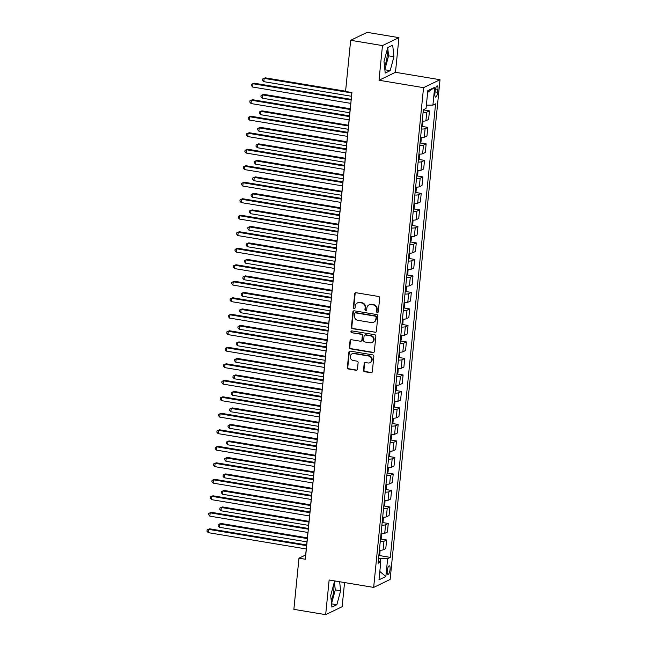 <?xml version="1.0" encoding="UTF-8"?>
<svg xmlns="http://www.w3.org/2000/svg" width="647" height="647" viewBox="0 0 647 647"><rect width="100%" height="100%" fill="white"/><g stroke="black" fill="none" stroke-linecap="round" stroke-linejoin="round"><path stroke-width="0.97" d="M377.338 312.517A0.93 0.865 -115.7 0 0 378.301 311.757L379.676 297.984A1.326 1.237 -115.7 0 0 378.56 296.48L356.076 292.743A1.326 1.237 -115.7 0 0 354.702 293.827L353.327 307.6A0.93 0.865 -115.7 0 0 354.605 308.579A0.93 0.865 -115.7 0 0 355.074 307.891L355.252 306.104A4.254 3.963 -115.7 0 1 359.659 302.626L361.536 302.933A4.254 3.963 -115.7 0 1 365.118 307.754L364.94 309.533A0.93 0.865 -115.7 0 0 366.218 310.511A0.93 0.865 -115.7 0 0 366.687 309.824L366.865 308.045A4.254 3.963 -115.7 0 1 371.281 304.559L373.149 304.874A4.254 3.963 -115.7 0 1 376.732 309.687L376.554 311.466A0.93 0.865 -115.7 0 0 377.338 312.517M369.016 304.874L369.461 304.656A4.254 3.963 -115.7 0 1 371.726 304.341L373.594 304.656A4.254 3.963 -115.7 0 1 377.177 309.468L376.999 311.247A0.93 0.865 -115.7 0 0 378.042 312.307M355.607 292.751A1.326 1.237 -115.7 0 0 355.146 293.617L353.772 307.382A0.93 0.865 -115.7 0 0 354.807 308.441M357.403 302.942L357.848 302.723A4.254 3.963 -115.7 0 1 360.112 302.408L361.98 302.723A4.254 3.963 -115.7 0 1 365.563 307.535L365.385 309.315A0.93 0.865 -115.7 0 0 366.428 310.374M331.191 600.311A10.562 3.219 99.5 0 0 333.779 590.622A10.562 3.219 99.5 0 0 333.666 584.548M390.076 569.441A4.335 1.318 99.5 0 0 389.365 565.85A4.335 1.318 99.5 0 0 387.221 570.808A4.335 1.318 99.5 0 0 387.941 574.399A4.335 1.318 99.5 0 0 390.076 569.441M386.971 50.474A10.562 3.219 -80.5 0 1 387.092 56.548A10.562 3.219 -80.5 0 1 384.496 66.237M363.517 370.197A1.326 1.237 -115.7 0 0 364.641 371.702L370.949 372.753A1.326 1.237 -115.7 0 0 372.324 371.661L373.853 356.368A1.326 1.237 -115.7 0 0 372.729 354.863L350.253 351.127A1.326 1.237 -115.7 0 0 348.87 352.211L347.35 367.504A1.326 1.237 -115.7 0 0 348.466 369.008L356.085 370.278A1.326 1.237 -115.7 0 0 357.459 369.186L358.115 362.643A1.326 1.237 -115.7 0 0 356.998 361.139L353.222 360.508A3.558 3.308 -115.7 0 1 352.017 353.844A3.558 3.308 -115.7 0 1 353.909 353.577L368.709 356.044A3.558 3.308 -115.7 0 1 369.906 362.708A3.558 3.308 -115.7 0 1 368.014 362.975L365.555 362.563A1.326 1.237 -115.7 0 0 364.172 363.654L363.517 370.197L363.962 369.987A1.326 1.237 -115.7 0 0 365.086 371.483L371.394 372.535A1.326 1.237 -115.7 0 0 371.863 372.518M329.137 579.995L325.676 614.65L293.867 609.353L298.971 558.191L305.335 559.251L351.919 92.513L345.563 91.453L350.666 40.292L382.474 45.589L379.013 80.252L423.542 87.66L373.667 587.403L329.137 579.995M374.969 332.445A1.326 1.237 -115.7 0 0 376.344 331.361L377.872 316.068A1.326 1.237 -115.7 0 0 376.756 314.563L354.273 310.819A1.326 1.237 -115.7 0 0 352.898 311.911L351.37 327.196A1.326 1.237 -115.7 0 0 352.486 328.7L375.414 332.234A1.326 1.237 -115.7 0 0 375.883 332.218M375.858 336.222L374.338 351.515A1.326 1.237 -115.7 0 1 372.955 352.599L350.48 348.854A1.326 1.237 -115.7 0 1 349.356 347.35L350.011 340.807A1.326 1.237 -115.7 0 1 351.394 339.715L360.508 341.236A1.326 1.237 -115.7 0 0 361.883 340.152L362.32 335.809A1.326 1.237 -115.7 0 0 361.196 334.305L351.709 332.72A0.93 0.865 -115.7 0 1 351.394 330.981A0.93 0.865 -115.7 0 1 351.887 330.908L374.742 334.717A1.326 1.237 -115.7 0 1 375.858 336.222M435.188 90.717L434.897 93.621A4.197 1.278 99.5 0 0 435.585 97.099A4.197 1.278 99.5 0 0 437.655 92.295L437.946 89.391A4.197 1.278 99.5 0 0 437.259 85.914A4.197 1.278 99.5 0 0 435.188 90.717M423.542 87.66L440.017 79.718L390.133 579.461L373.667 587.403M427.651 92.351L434.679 87.321L427.821 90.629L426.049 108.453L423.356 109.747L378.083 563.278L380.776 561.984L378.341 560.723M434.679 87.321L432.9 105.146L426.373 105.154M379.166 555.522L390.327 557.374L435.593 103.844L432.9 105.146M390.327 557.374L387.634 558.676L385.855 576.501L378.996 579.809L380.776 561.984M379.013 80.252L395.479 72.302L398.94 37.647L382.474 45.589M398.94 37.647L367.132 32.35L350.666 40.292M325.676 614.65L342.142 606.708L344.552 582.559M395.479 72.302L440.017 79.718M306.249 548.971L305.651 554.972L298.971 558.191M351.814 92.497L351.127 99.347M350.723 103.358L349.477 115.853M349.081 119.865L347.835 132.36M347.431 136.371L346.185 148.859M345.781 152.87L344.536 165.365M344.139 169.377L342.894 181.872M342.489 185.883L341.244 198.37M340.84 202.382L339.594 214.877M339.198 218.888L337.944 231.383M337.548 235.395L336.303 247.89M335.898 251.893L334.653 264.388M334.256 268.4L333.003 280.895M332.607 284.906L331.361 297.402M330.957 301.413L329.711 313.9M329.307 317.912L328.061 330.407M327.665 334.418L326.42 346.913M326.015 350.925L324.77 363.412M324.365 367.423L323.12 379.918M322.724 383.93L321.478 396.425M321.074 400.436L319.828 412.923M319.424 416.935L318.178 429.43M317.782 433.441L316.529 445.937M316.132 449.948L314.887 462.435M314.482 466.447L313.237 478.942M312.841 482.953L311.587 495.448M311.191 499.46L309.945 511.955M309.541 515.958L308.296 528.453M307.899 532.465L306.646 544.96M380.452 561.814L380.76 558.684L378.576 558.321M423.639 109.909L429.462 110.88L426.769 112.174A5.419 1.084 -174.3 0 1 423.073 112.513M422.216 121.102A5.419 1.084 -174.3 0 0 425.912 120.763L428.605 119.46L429.462 110.88M421.998 126.416L427.813 127.378L425.119 128.68A5.419 1.084 -174.3 0 1 421.432 129.02M420.574 137.601A5.419 1.084 -174.3 0 0 424.262 137.261L426.955 135.967L427.813 127.378M420.348 142.914L426.163 143.885L423.47 145.187A5.419 1.084 -174.3 0 1 419.782 145.526M418.924 154.107A5.419 1.084 -174.3 0 0 422.612 153.768L425.305 152.466L426.163 143.885M418.698 159.421L424.513 160.391L421.82 161.685A5.419 1.084 -174.3 0 1 418.132 162.025M417.275 170.614A5.419 1.084 -174.3 0 0 420.971 170.274L423.664 168.972L424.513 160.391M417.056 175.927L422.871 176.898L420.178 178.192A5.419 1.084 -174.3 0 1 416.49 178.532M415.633 187.112A5.419 1.084 -174.3 0 0 419.321 186.773L422.014 185.479L422.871 176.898M415.406 192.426L421.221 193.396L418.528 194.698A5.419 1.084 -174.3 0 1 414.84 195.038M413.983 203.619A5.419 1.084 -174.3 0 0 417.671 203.279L420.364 201.977L421.221 193.396M413.757 208.932L419.571 209.903L416.878 211.205A5.419 1.084 -174.3 0 1 413.19 211.545M412.333 220.126A5.419 1.084 -174.3 0 0 416.029 219.786L418.714 218.484L419.571 209.903M412.115 225.439L417.93 226.41L415.237 227.704A5.419 1.084 -174.3 0 1 411.549 228.043M410.691 236.624A5.419 1.084 -174.3 0 0 414.379 236.284L417.072 234.99L417.93 226.41M410.465 241.946L416.28 242.908L413.587 244.21A5.419 1.084 -174.3 0 1 409.899 244.55M409.041 253.131A5.419 1.084 -174.3 0 0 412.729 252.791L415.423 251.489L416.28 242.908M408.815 258.444L414.63 259.415L411.937 260.717A5.419 1.084 -174.3 0 1 408.249 261.056M407.392 269.637A5.419 1.084 -174.3 0 0 411.08 269.298L413.773 267.995L414.63 259.415M407.173 274.951L412.988 275.921L410.295 277.215A5.419 1.084 -174.3 0 1 406.607 277.555M405.75 286.136A5.419 1.084 -174.3 0 0 409.438 285.796L412.131 284.502L412.988 275.921M405.523 291.457L411.338 292.42L408.645 293.722A5.419 1.084 -174.3 0 1 404.957 294.062M404.1 302.642A5.419 1.084 -174.3 0 0 407.788 302.303L410.481 301.009L411.338 292.42M403.874 307.956L409.688 308.926L406.995 310.228A5.419 1.084 -174.3 0 1 403.307 310.568M402.45 319.149A5.419 1.084 -174.3 0 0 406.138 318.809L408.831 317.507L409.688 308.926M402.224 324.462L408.047 325.433L405.354 326.727A5.419 1.084 -174.3 0 1 401.658 327.067M400.808 335.647A5.419 1.084 -174.3 0 0 404.496 335.308L407.189 334.014L408.047 325.433M400.582 340.969L406.397 341.931L403.704 343.233A5.419 1.084 -174.3 0 1 400.016 343.573M399.159 352.154A5.419 1.084 -174.3 0 0 402.846 351.814L405.54 350.52L406.397 341.931M398.932 357.467L404.747 358.438L402.054 359.74A5.419 1.084 -174.3 0 1 398.366 360.08M397.509 368.661A5.419 1.084 -174.3 0 0 401.197 368.321L403.89 367.019L404.747 358.438M397.282 373.974L403.105 374.945L400.412 376.239A5.419 1.084 -174.3 0 1 396.716 376.578M395.859 385.167A5.419 1.084 -174.3 0 0 399.555 384.828L402.248 383.525L403.105 374.945M395.64 390.481L401.455 391.443L398.762 392.745A5.419 1.084 -174.3 0 1 395.074 393.085M394.217 401.666A5.419 1.084 -174.3 0 0 397.905 401.326L400.598 400.032L401.455 391.443M393.991 406.979L399.806 407.95L397.112 409.252A5.419 1.084 -174.3 0 1 393.425 409.591M392.567 418.172A5.419 1.084 -174.3 0 0 396.255 417.833L398.948 416.531L399.806 407.95M392.341 423.486L398.156 424.456L395.463 425.75A5.419 1.084 -174.3 0 1 391.775 426.09M390.917 434.679A5.419 1.084 -174.3 0 0 394.613 434.339L397.307 433.037L398.156 424.456M390.699 439.992L396.514 440.963L393.821 442.257A5.419 1.084 -174.3 0 1 390.133 442.597M389.276 451.177A5.419 1.084 -174.3 0 0 392.964 450.838L395.657 449.544L396.514 440.963M389.049 456.491L394.864 457.461L392.171 458.763A5.419 1.084 -174.3 0 1 388.483 459.103M387.626 467.684A5.419 1.084 -174.3 0 0 391.314 467.344L394.007 466.042L394.864 457.461M387.399 472.997L393.214 473.968L390.521 475.27A5.419 1.084 -174.3 0 1 386.833 475.61M385.976 484.191A5.419 1.084 -174.3 0 0 389.672 483.851L392.357 482.549L393.214 473.968M385.758 489.504L391.572 490.475L388.879 491.769A5.419 1.084 -174.3 0 1 385.191 492.108M384.334 500.689A5.419 1.084 -174.3 0 0 388.022 500.349L390.715 499.055L391.572 490.475M384.108 506.011L389.923 506.973L387.229 508.275A5.419 1.084 -174.3 0 1 383.542 508.615M382.684 517.196A5.419 1.084 -174.3 0 0 386.372 516.856L389.065 515.554L389.923 506.973M382.458 522.509L388.273 523.48L385.58 524.782A5.419 1.084 -174.3 0 1 381.892 525.121M381.034 533.702A5.419 1.084 -174.3 0 0 384.722 533.363L387.416 532.06L388.273 523.48M380.816 539.016L386.631 539.986L383.938 541.28A5.419 1.084 -174.3 0 1 380.25 541.62M379.393 550.201A5.419 1.084 -174.3 0 0 383.081 549.861L385.774 548.567L386.631 539.986M380.76 558.684L387.634 558.676M385.855 576.501L379.829 571.495M384.003 61.505L385.208 73.046L390.173 70.66L393.918 56.718L392.713 45.177L387.755 47.571L384.003 61.505M335.623 581.071L334.442 581.637L330.698 595.58L331.903 607.121L336.861 604.727L340.613 590.792L339.667 581.742M384.852 69.658L388.58 55.828L387.723 47.676M388.58 55.828L393.918 56.718M384.868 69.771L390.173 70.66M331.547 603.732L335.267 589.902L334.418 581.75M331.563 603.845L336.861 604.727M335.267 589.902L340.613 590.792M353.804 310.835A1.326 1.237 -115.7 0 0 353.343 311.692L351.814 326.986A1.326 1.237 -115.7 0 0 352.938 328.49L375.414 332.234M375.98 317.2A0.93 0.865 -115.7 0 0 375.195 316.148L355.47 312.865A0.93 0.865 -115.7 0 0 354.499 313.625L354.313 315.501A4.254 3.963 -115.7 0 0 357.896 320.314L371.386 322.562A4.254 3.963 -115.7 0 0 375.794 319.076L376.425 316.99A0.93 0.865 -115.7 0 0 375.648 315.93L375.195 316.148M354.968 312.93L355.421 312.719A0.93 0.865 -115.7 0 1 355.915 312.647L375.648 315.93M373.651 322.246L374.095 322.028A4.254 3.963 -115.7 0 0 376.239 318.866L375.794 319.076M376.425 316.99L376.239 318.866M350.917 339.732A1.326 1.237 -115.7 0 0 350.456 340.589L349.801 347.14A1.326 1.237 -115.7 0 0 350.925 348.644L373.4 352.389A1.326 1.237 -115.7 0 0 373.877 352.372M361.212 341.139L361.657 340.92A1.326 1.237 -115.7 0 0 362.328 339.934L362.765 335.591A1.326 1.237 -115.7 0 0 361.641 334.087L351.709 332.72M351.636 330.908A0.93 0.865 -115.7 0 0 352.154 332.509M369.963 342.813A3.558 3.308 -115.7 0 0 373.61 338.882A3.558 3.308 -115.7 0 0 370.658 335.882L365.442 335.009A1.326 1.237 -115.7 0 0 364.067 336.1L363.63 340.443A1.326 1.237 -115.7 0 0 364.754 341.948L369.963 342.813M371.855 342.546L372.3 342.336A3.558 3.308 -115.7 0 0 371.103 335.664L370.658 335.882M364.738 335.106L365.183 334.895A1.326 1.237 -115.7 0 1 365.887 334.798L371.103 335.664M365.078 362.579A1.326 1.237 -115.7 0 0 364.617 363.436L363.962 369.987M369.906 362.708L370.351 362.498A3.558 3.308 -115.7 0 0 369.154 355.826L368.709 356.044M352.017 353.844L352.461 353.626A3.558 3.308 -115.7 0 1 354.354 353.359L369.154 355.826M349.776 351.143A1.326 1.237 -115.7 0 0 349.315 352L347.795 367.294A1.326 1.237 -115.7 0 0 348.911 368.79L356.529 370.06A1.326 1.237 -115.7 0 0 356.998 370.044M423.89 109.489L423.3 110.491A3.591 0.72 -174.3 0 1 423.275 110.508M345.587 91.203L265.254 77.834L264.146 78.368L263.814 81.668L351.434 96.257M351.766 92.958L264.146 78.368L262.722 78.918L265.254 77.834M263.814 81.668L262.593 80.244L262.722 78.918M351.24 99.371L254.125 83.196L253.017 83.738L351.167 100.075M252.686 87.038L251.465 85.606L251.594 84.288L253.017 83.738L252.686 87.038L350.836 103.383M251.594 84.288L254.125 83.196M421.65 126.998A3.591 0.72 -174.3 0 1 421.634 127.006L422.677 125.251L422.928 121.118M350.189 108.753L263.612 94.333L262.496 94.874L262.164 98.174L349.784 112.764M350.116 109.464L262.496 94.874L261.073 95.424L263.612 94.333M262.164 98.174L260.943 96.743L261.073 95.424M421.278 137.625L421.027 141.758L420.008 143.505A3.591 0.72 -174.3 0 1 419.984 143.513M348.539 125.259L261.962 110.839L260.846 111.373L260.515 114.673L348.143 129.271M348.466 125.963L260.846 111.373L259.431 111.931L261.962 110.839M260.515 114.673L259.293 113.249L259.431 111.931M419.628 154.123L419.377 158.256L418.358 160.011A3.591 0.72 -174.3 0 1 418.334 160.019M346.897 141.758L260.312 127.346L259.204 127.88L258.873 131.179L346.493 145.769M346.824 142.469L259.204 127.88L257.781 128.429L260.312 127.346M258.873 131.179L257.652 129.756L257.781 128.429M349.59 115.87L252.484 99.703L251.368 100.236L349.517 116.581M251.036 103.536L249.815 102.113L249.952 100.795L251.368 100.236L251.036 103.536L349.186 119.881M249.952 100.795L252.484 99.703M347.94 132.376L250.834 116.209L249.718 116.743L347.868 133.088M249.394 120.043L248.173 118.619L248.302 117.293L249.718 116.743L249.394 120.043L347.544 136.388M248.302 117.293L250.834 116.209M346.299 148.883L249.184 132.708L248.076 133.25L346.226 149.586M247.744 136.549L246.523 135.118L246.653 133.8L248.076 133.25L247.744 136.549L345.894 152.894M246.653 133.8L249.184 132.708M417.986 170.63L417.736 174.763L416.708 176.51A3.591 0.72 -174.3 0 1 416.684 176.518M345.247 158.264L258.663 143.844L257.555 144.386L257.223 147.686L344.843 162.276M345.175 158.976L257.555 144.386L256.131 144.936L258.663 143.844M257.223 147.686L256.002 146.254L256.131 144.936M344.649 165.381L247.542 149.214L246.426 149.748L344.576 166.093M246.095 153.048L244.873 151.624L245.011 150.306L246.426 149.748L246.095 153.048L344.244 169.393M245.011 150.306L247.542 149.214M415.067 193.016A3.591 0.72 -174.3 0 1 415.042 193.024L416.086 191.269L416.336 187.137M343.597 174.771L257.021 160.351L255.905 160.885L255.573 164.184L343.201 178.782M343.525 175.474L255.905 160.885L254.489 161.443L257.021 160.351M255.573 164.184L254.352 162.761L254.489 161.443M414.687 203.635L414.436 207.768L413.417 209.523A3.591 0.72 -174.3 0 1 413.393 209.531M341.948 191.269L255.371 176.857L254.255 177.391L253.931 180.691L341.551 195.281M341.883 191.981L254.255 177.391L252.84 177.941L255.371 176.857M253.931 180.691L252.71 179.268L252.84 177.941M413.037 220.142L412.794 224.274L411.767 226.021A3.591 0.72 -174.3 0 1 411.743 226.038M340.306 207.776L253.721 193.356L252.613 193.898L252.281 197.198L339.901 211.787M340.233 208.488L252.613 193.898L251.19 194.448L253.721 193.356M252.281 197.198L251.06 195.766L251.19 194.448M410.125 242.528A3.591 0.72 -174.3 0 1 410.101 242.536L411.144 240.781L411.395 236.648M338.656 224.283L252.079 209.863L250.963 210.396L250.632 213.704L338.26 228.294M338.583 224.986L250.963 210.396L249.548 210.954L252.079 209.863M250.632 213.704L249.41 212.273L249.548 210.954M408.475 259.035A3.591 0.72 -174.3 0 1 408.451 259.043L409.494 257.28L409.745 253.147M337.006 240.781L250.429 226.369L249.313 226.903L248.99 230.203L336.61 244.792M336.941 241.493L249.313 226.903L247.898 227.461L250.429 226.369M248.99 230.203L247.769 228.779L247.898 227.461M342.999 181.888L245.892 165.721L244.776 166.255L342.926 182.6M244.453 169.554L243.232 168.131L243.361 166.805L244.776 166.255L244.453 169.554L342.603 185.899M243.361 166.805L245.892 165.721M341.349 198.394L244.242 182.219L243.135 182.761L341.284 199.106M242.803 186.061L241.582 184.63L241.711 183.311L243.135 182.761L242.803 186.061L340.953 202.406M241.711 183.311L244.242 182.219M339.707 214.893L242.593 198.726L241.485 199.26L339.635 215.605M241.153 202.56L239.932 201.136L240.061 199.818L241.485 199.26L241.153 202.56L339.303 218.904M240.061 199.818L242.593 198.726M338.058 231.4L240.951 215.233L239.835 215.766L337.985 232.111M239.503 219.066L238.282 217.643L238.419 216.316L239.835 215.766L239.503 219.066L337.661 235.411M238.419 216.316L240.951 215.233M336.408 247.906L239.301 231.731L238.193 232.273L336.343 248.618M237.861 235.573L236.64 234.141L236.77 232.823L238.193 232.273L237.861 235.573L336.011 251.918M236.77 232.823L239.301 231.731M408.095 269.653L407.853 273.786L406.826 275.533A3.591 0.72 -174.3 0 1 406.801 275.549M335.364 257.288L248.78 242.868L247.672 243.409L247.34 246.709L334.96 261.299M335.292 257.999L247.672 243.409L246.248 243.959L248.78 242.868M247.34 246.709L246.119 245.278L246.248 243.959M334.766 264.405L237.651 248.238L236.543 248.772L334.693 265.116M236.212 252.079L234.99 250.648L235.12 249.33L236.543 248.772L236.212 252.079L334.362 268.416M235.12 249.33L237.651 248.238M406.453 286.16L406.203 290.293L405.176 292.04A3.591 0.72 -174.3 0 1 405.159 292.048M333.715 273.794L247.138 259.374L246.022 259.908L245.69 263.216L333.318 277.806M333.642 274.506L246.022 259.908L244.606 260.466L247.138 259.374M245.69 263.216L244.469 261.784L244.606 260.466M333.116 280.911L236.009 264.744L234.893 265.278L333.043 281.623M234.562 268.578L233.341 267.154L233.478 265.836L234.893 265.278L234.562 268.578L332.72 284.923M233.478 265.836L236.009 264.744M403.534 308.546A3.591 0.72 -174.3 0 1 403.51 308.554L404.553 306.791L404.804 302.659M332.065 290.293L245.488 275.881L244.372 276.415L244.048 279.714L331.668 294.304M332 291.004L244.372 276.415L242.957 276.973L245.488 275.881M244.048 279.714L242.827 278.291L242.957 276.973M331.466 297.418L234.36 281.243L233.243 281.785L331.401 298.13M232.92 285.084L231.699 283.653L231.828 282.335L233.243 281.785L232.92 285.084L331.07 301.429M231.828 282.335L234.36 281.243M403.154 319.165L402.911 323.298L401.884 325.045A3.591 0.72 -174.3 0 1 401.86 325.061M330.423 306.799L243.838 292.379L242.73 292.921L242.399 296.221L330.019 310.811M330.35 307.511L242.73 292.921L241.307 293.471L243.838 292.379M242.399 296.221L241.177 294.797L241.307 293.471M329.824 313.924L232.71 297.749L231.602 298.283L329.752 314.628M231.27 301.591L230.049 300.159L230.178 298.841L231.602 298.283L231.27 301.591L329.42 317.928M230.178 298.841L232.71 297.749M401.512 335.672L401.261 339.804L400.234 341.551A3.591 0.72 -174.3 0 1 400.218 341.559M328.773 323.306L242.196 308.886L241.08 309.428L240.749 312.727L328.369 327.317M328.7 324.018L241.08 309.428L239.665 309.978L242.196 308.886M240.749 312.727L239.527 311.296L239.665 309.978M328.175 330.423L231.068 314.256L229.952 314.79L328.102 331.135M229.62 318.089L228.399 316.666L228.537 315.348L229.952 314.79L229.62 318.089L327.77 334.434M228.537 315.348L231.068 314.256M399.862 352.17L399.611 356.303L398.592 358.058A3.591 0.72 -174.3 0 1 398.568 358.066M327.123 339.804L240.547 325.392L239.43 325.926L239.107 329.226L326.727 343.816M327.058 340.516L239.43 325.926L238.015 326.484L240.547 325.392M239.107 329.226L237.886 327.803L238.015 326.484M326.525 346.929L229.418 330.754L228.302 331.296L326.46 347.641M227.979 334.596L226.757 333.173L226.887 331.846L228.302 331.296L227.979 334.596L326.128 350.941M226.887 331.846L229.418 330.754M396.943 374.556A3.591 0.72 -174.3 0 1 396.918 374.573L397.962 372.809L398.212 368.677M325.481 356.311L238.897 341.899L237.789 342.433L237.457 345.733L325.077 360.322M325.409 357.023L237.789 342.433L236.365 342.983L238.897 341.899M237.457 345.733L236.236 344.309L236.365 342.983M395.293 391.063A3.591 0.72 -174.3 0 1 395.277 391.071L396.32 389.316L396.571 385.183M323.832 372.818L237.247 358.398L236.139 358.939L235.807 362.239L323.427 376.829M323.759 373.529L236.139 358.939L234.715 359.489L237.247 358.398M235.807 362.239L234.586 360.808L234.715 359.489M394.921 401.69L394.67 405.823L393.651 407.57A3.591 0.72 -174.3 0 1 393.627 407.578M322.182 389.324L235.605 374.904L234.489 375.438L234.157 378.738L321.785 393.336M322.109 390.028L234.489 375.438L233.074 375.996L235.605 374.904M234.157 378.738L232.936 377.314L233.074 375.996M393.271 418.188L393.02 422.321L392.001 424.076A3.591 0.72 -174.3 0 1 391.977 424.084M320.54 405.823L233.955 391.411L232.847 391.945L232.516 395.244L320.136 409.834M320.467 406.534L232.847 391.945L231.424 392.494L233.955 391.411M232.516 395.244L231.294 393.821L231.424 392.494M390.351 440.575A3.591 0.72 -174.3 0 1 390.327 440.583L391.378 438.828L391.629 434.695M318.89 422.329L232.305 407.909L231.197 408.451L230.866 411.751L318.486 426.341M318.817 423.041L231.197 408.451L229.774 409.001L232.305 407.909M230.866 411.751L229.645 410.319L229.774 409.001M389.979 451.202L389.729 455.334L388.71 457.081A3.591 0.72 -174.3 0 1 388.685 457.089M317.24 438.836L230.664 424.416L229.548 424.95L229.216 428.249L316.844 442.847M317.167 439.539L229.548 424.95L228.132 425.508L230.664 424.416M229.216 428.249L227.995 426.826L228.132 425.508M388.329 467.7L388.079 471.833L387.06 473.588A3.591 0.72 -174.3 0 1 387.035 473.596M315.59 455.334L229.014 440.922L227.898 441.456L227.574 444.756L315.194 459.346M315.526 456.046L227.898 441.456L226.482 442.006L229.014 440.922M227.574 444.756L226.353 443.332L226.482 442.006M386.68 484.207L386.437 488.339L385.41 490.086A3.591 0.72 -174.3 0 1 385.386 490.102M313.949 471.841L227.364 457.421L226.256 457.963L225.924 461.262L313.544 475.852M313.876 472.553L226.256 457.963L224.832 458.513L227.364 457.421M225.924 461.262L224.703 459.831L224.832 458.513M383.768 506.593A3.591 0.72 -174.3 0 1 383.744 506.601L384.787 504.846L385.038 500.713M312.299 488.348L225.722 473.928L224.606 474.461L224.274 477.769L311.903 492.359M312.226 489.051L224.606 474.461L223.191 475.019L225.722 473.928M224.274 477.769L223.053 476.338L223.191 475.019M383.388 517.212L383.137 521.345L382.118 523.099A3.591 0.72 -174.3 0 1 382.094 523.108M310.649 504.846L224.072 490.434L222.956 490.968L222.633 494.268L310.253 508.857M310.584 505.558L222.956 490.968L221.541 491.526L224.072 490.434M222.633 494.268L221.411 492.844L221.541 491.526M381.738 533.718L381.495 537.851L380.468 539.598A3.591 0.72 -174.3 0 1 380.444 539.614M309.007 521.353L222.422 506.933L221.314 507.474L220.983 510.774L308.603 525.364M308.934 522.064L221.314 507.474L219.891 508.024L222.422 506.933M220.983 510.774L219.762 509.343L219.891 508.024M378.818 556.105A3.591 0.72 -174.3 0 1 378.802 556.113L379.846 554.358L380.096 550.225M307.357 537.859L220.781 523.439L219.665 523.973L219.333 527.281L306.961 541.871M307.285 538.571L219.665 523.973L218.249 524.531L220.781 523.439M219.333 527.281L218.112 525.849L218.249 524.531M324.883 363.436L227.768 347.261L226.66 347.803L324.81 364.14M226.329 351.103L225.107 349.671L225.237 348.353L226.66 347.803L226.329 351.103L324.479 367.447M225.237 348.353L227.768 347.261M323.233 379.935L226.127 363.768L225.01 364.301L323.16 380.646M224.679 367.601L223.458 366.178L223.595 364.859L225.01 364.301L224.679 367.601L322.829 383.946M223.595 364.859L226.127 363.768M321.583 396.441L224.477 380.274L223.361 380.808L321.51 397.153M223.037 384.108L221.816 382.684L221.945 381.358L223.361 380.808L223.037 384.108L321.187 400.453M221.945 381.358L224.477 380.274M319.942 412.948L222.827 396.773L221.719 397.315L319.869 413.651M221.387 400.614L220.166 399.183L220.295 397.865L221.719 397.315L221.387 400.614L319.537 416.959M220.295 397.865L222.827 396.773M318.292 429.446L221.185 413.279L220.069 413.813L318.219 430.158M219.737 417.113L218.516 415.689L218.654 414.371L220.069 413.813L219.737 417.113L317.887 433.458M218.654 414.371L221.185 413.279M316.642 445.953L219.535 429.786L218.419 430.32L316.569 446.665M218.096 433.619L216.874 432.196L217.004 430.87L218.419 430.32L218.096 433.619L316.246 449.964M217.004 430.87L219.535 429.786M314.992 462.459L217.885 446.284L216.777 446.826L314.927 463.171M216.446 450.126L215.225 448.694L215.354 447.376L216.777 446.826L216.446 450.126L314.596 466.471M215.354 447.376L217.885 446.284M313.35 478.958L216.235 462.791L215.127 463.325L313.277 479.67M214.796 466.624L213.575 465.201L213.704 463.883L215.127 463.325L214.796 466.624L312.946 482.969M213.704 463.883L216.235 462.791M311.7 495.465L214.594 479.298L213.478 479.831L311.628 496.176M213.146 483.131L211.925 481.708L212.062 480.381L213.478 479.831L213.146 483.131L311.304 499.476M212.062 480.381L214.594 479.298M310.05 511.971L212.944 495.796L211.836 496.338L309.986 512.683M211.504 499.638L210.283 498.206L210.412 496.888L211.836 496.338L211.504 499.638L309.654 515.982M210.412 496.888L212.944 495.796M308.409 528.47L211.294 512.303L210.186 512.836L308.336 529.181M209.854 516.144L208.633 514.713L208.763 513.394L210.186 512.836L209.854 516.144L308.004 532.481M208.763 513.394L211.294 512.303M306.759 544.976L209.652 528.809L208.536 529.343L306.686 545.688M208.205 532.643L206.983 531.219L207.121 529.901L208.536 529.343L208.205 532.643L306.363 548.988M207.121 529.901L209.652 528.809M425.912 120.763L426.769 112.174M424.262 137.261L425.119 128.68M422.612 153.768L423.47 145.187M420.971 170.274L421.82 161.685M419.321 186.773L420.178 178.192M417.671 203.279L418.528 194.698M416.029 219.786L416.878 211.205M414.379 236.284L415.237 227.704M412.729 252.791L413.587 244.21M411.08 269.298L411.937 260.717M409.438 285.796L410.295 277.215M407.788 302.303L408.645 293.722M406.138 318.809L406.995 310.228M404.496 335.308L405.354 326.727M402.846 351.814L403.704 343.233M401.197 368.321L402.054 359.74M399.555 384.828L400.412 376.239M397.905 401.326L398.762 392.745M396.255 417.833L397.112 409.252M394.613 434.339L395.463 425.75M392.964 450.838L393.821 442.257M391.314 467.344L392.171 458.763M389.672 483.851L390.521 475.27M388.022 500.349L388.879 491.769M386.372 516.856L387.229 508.275M384.722 533.363L385.58 524.782M383.081 549.861L383.938 541.28M435.48 88.979L437.946 89.391M435.075 91.866L437.655 92.295M377.177 309.468L376.732 309.687M373.594 304.656L373.149 304.874M371.726 304.341L371.281 304.559M365.385 309.315L364.94 309.533M365.563 307.535L365.118 307.754M361.98 302.723L361.536 302.933M360.112 302.408L359.659 302.626M353.772 307.382L353.327 307.6M355.146 293.617L354.702 293.827M376.999 311.247L376.554 311.466M352.938 328.49L352.486 328.7M351.814 326.986L351.37 327.196M353.343 311.692L352.898 311.911M355.915 312.647L355.47 312.865M373.4 352.389L372.955 352.599M350.925 348.644L350.48 348.854M349.801 347.14L349.356 347.35M350.456 340.589L350.011 340.807M362.328 339.934L361.883 340.152M362.765 335.591L362.32 335.809M361.641 334.087L361.196 334.305M365.887 334.798L365.442 335.009M364.617 363.436L364.172 363.654M354.354 353.359L353.909 353.577M356.529 370.06L356.085 370.278M348.911 368.79L348.466 369.008M347.795 367.294L347.35 367.504M349.315 352L348.87 352.211M371.394 372.535L370.949 372.753M365.086 371.483L364.641 371.702M423.324 110.451L423.397 109.731M421.682 126.958L422.265 121.102M420.032 143.456L420.615 137.601M418.383 159.963L418.965 154.107M416.741 176.469L417.323 170.614M415.091 192.976L415.673 187.12M413.441 209.474L414.023 203.619M411.791 225.981L412.382 220.126M410.149 242.488L410.732 236.632M408.5 258.986L409.082 253.131M406.85 275.493L407.44 269.637M405.208 291.999L405.79 286.144M403.558 308.498L404.14 302.642M401.908 325.004L402.499 319.149M400.267 341.511L400.849 335.656M398.617 358.009L399.199 352.154M396.967 374.516L397.557 368.661M395.325 391.023L395.907 385.167M393.675 407.521L394.258 401.666M392.025 424.028L392.608 418.172M390.384 440.534L390.966 434.679M388.734 457.041L389.316 451.185M387.084 473.539L387.666 467.684M385.434 490.046L386.024 484.191M383.792 506.552L384.375 500.697M382.142 523.051L382.725 517.196M380.493 539.558L381.083 533.702M378.851 556.064L379.433 550.209"/></g></svg>
